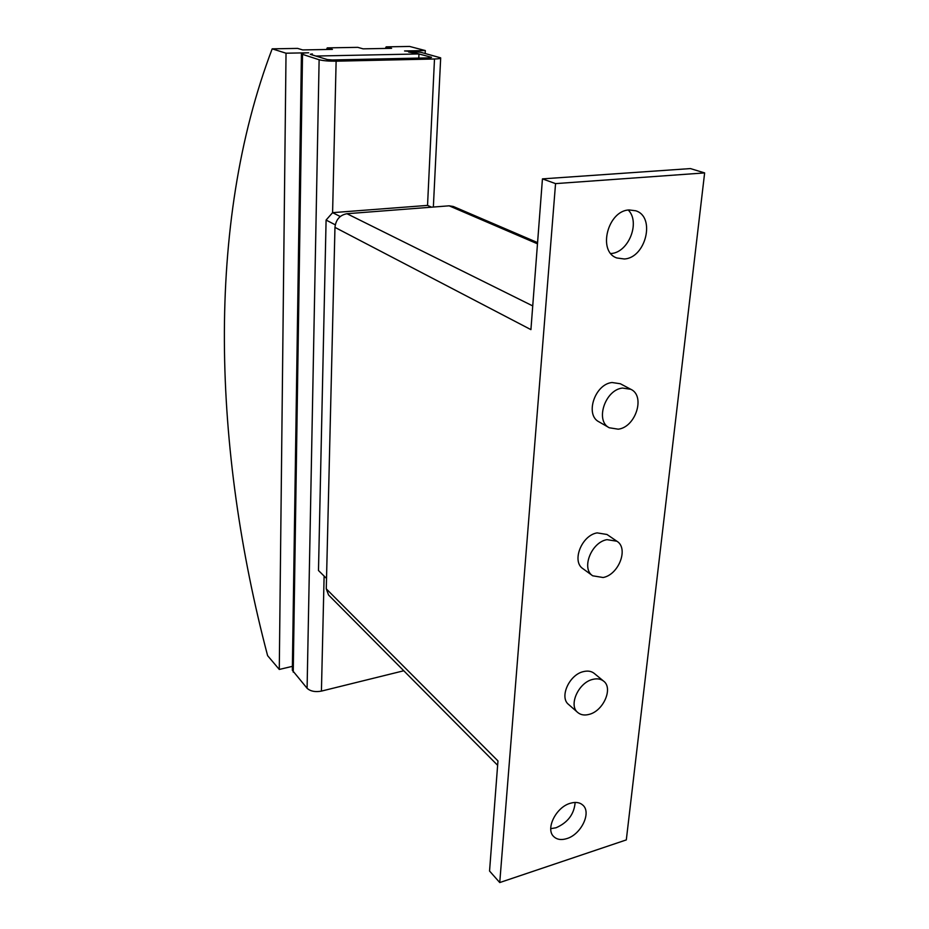 <?xml version="1.0" encoding="UTF-8"?>
<svg xmlns="http://www.w3.org/2000/svg" width="929" height="929" viewBox="0 0 929 929"><rect width="100%" height="100%" fill="white"/><g stroke="black" fill="none" stroke-linecap="round" stroke-linejoin="round"><path stroke-width="1.39" d="M610.841 253.536L610.968 253.524C628.468 252.711 640.65 222.403 628.283 210.047M629.165 209.954L635.691 210.767C655.839 216.712 645.841 257.995 624.3 258.982L616.844 257.972C597.347 251.62 607.659 210.523 629.165 209.954M550.758 828.656L556.053 827.762C567.828 822.583 574.192 814.141 575.144 802.435M570.29 803.283C575.55 801.727 579.742 802.354 582.855 805.141C591.715 812.55 581.124 834.497 566.783 838.608C561.313 840.292 556.982 839.63 553.777 836.623C545.184 829.109 556.006 807.15 570.29 803.283M592.702 679.401C578.488 682.536 568.258 705.425 577.815 712.543C580.788 714.982 584.562 715.597 589.137 714.378C603.397 711.01 613.407 688.11 603.583 681.108C600.703 678.867 597.08 678.298 592.702 679.401M577.815 712.543L568.641 704.507C559.107 697.4 569.21 674.698 583.354 671.632C587.709 670.552 591.32 671.121 594.188 673.362L603.583 681.108M606.985 539.656C591.367 542.188 581.02 568.594 592.69 575.794L603.118 577.513C618.784 574.714 628.898 548.261 616.879 541.224L606.985 539.656M592.69 575.794L583.017 568.734C571.37 561.546 581.589 535.359 597.115 532.886L606.974 534.477L616.879 541.224M622.476 388.055C605.104 389.785 594.897 420.907 609.273 427.77L618.273 429.186C635.68 427.154 645.643 395.951 630.826 389.297L622.476 388.055M609.273 427.77L599.042 421.871C584.713 415.019 594.769 384.176 612.037 382.516L620.363 383.758L630.826 389.297M292.391 666.348L279.281 669.449L286.027 53.208L308.637 52.779C303.737 52.907 301.333 53.325 301.426 54.01L292.333 670.262L307.093 688.273C310.425 691.304 315.21 692.244 321.422 691.106L403.778 670.761M312.341 53.905L310.286 54.265L312.341 53.905M286.027 53.208L272.185 48.842C205.123 224.969 213.298 449.543 267.61 655.665L279.281 669.449M310.6 54.428L327.345 59.572L332.187 59.979L430.208 57.842L431.555 57.319L413.219 52.419L408.597 52.036L418.967 53.952L418.782 58.097M315.848 56.042L418.967 53.952M301.426 54.01L319.123 59.746C323.118 60.757 328.785 61.233 336.124 61.186L434.493 58.991C438.813 58.864 440.869 58.492 440.683 57.853L420.686 52.268L404.556 50.956L425.319 50.561L409.608 46.45L386.15 46.856L391.608 48.331L363.1 48.842L357.77 47.356L327.252 47.878L332.431 49.388L302.657 49.922L297.628 48.401L272.185 48.842M425.319 50.561L425.192 53.464M326.532 49.492L327.252 47.878M385.372 48.436L386.15 46.856M431.579 207.179L427.537 205.402L332.594 212.66L326.091 220.057L318.484 570.511L326.532 578.465M292.345 669.484L292.333 670.262M340.246 216.515L332.594 212.66L336.124 61.186M335.264 224.818L326.091 220.057M537.577 242.608L453.34 206.493L449.137 205.82L346.97 213.716C339.875 215.04 335.868 219.592 334.963 227.384L326.276 588.858L328.576 595.013L497.63 765.299M326.276 588.858L497.967 760.921L489.548 871.03L499.744 882.55L555.554 183.617L542.443 178.879L530.923 329.632L334.963 227.384M555.554 183.617L704.635 172.91L690.421 168.579L542.443 178.879M704.635 172.91L626.309 839.909L499.744 882.55M434.493 58.991L427.537 205.402M302.517 54.59L293.239 672.166M319.123 59.746L307.093 688.273M324.116 576.073L321.422 691.106M537.485 243.816L449.137 205.82M532.735 305.92L346.97 213.716M440.671 58.109L433.355 207.039"/></g></svg>
